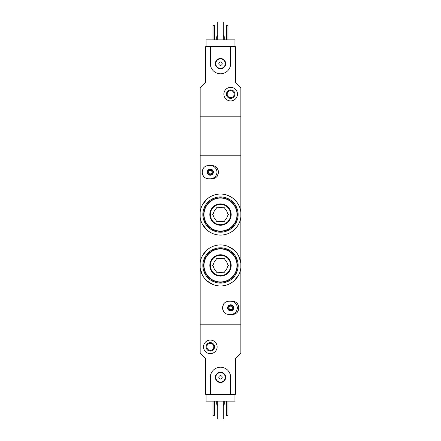 <?xml version="1.0" encoding="UTF-8"?>
<svg xmlns="http://www.w3.org/2000/svg" width="441" height="441" viewBox="0 0 441 441"><rect width="100%" height="100%" fill="white"/><g stroke="black" fill="none" stroke-linecap="round" stroke-linejoin="round"><path stroke-width="0.66" d="M240.852 217.198A20.523 20.523 0 0 1 200.148 217.198L200.148 211.928A20.523 20.523 0 0 1 240.852 211.928L240.852 262.814L238.603 255.78M202.397 224.232L206.923 229.954M231.635 197.325L227.788 195.374M206.917 199.178L202.391 204.905M240.852 268.084L240.852 353.224L235.34 358.737L235.34 394.353L230.676 394.353L230.676 377.397A10.176 10.176 0 0 0 220.5 367.215A10.176 10.176 0 0 0 210.324 377.397L210.324 394.353L205.66 394.353L205.66 358.737L200.148 353.224L200.148 324.813L240.852 324.813L200.148 324.813L200.148 262.814A20.523 20.523 0 0 1 240.852 262.814L240.852 268.084A20.523 20.523 0 0 1 200.148 268.084L202.397 275.118M206.928 280.84L213.196 284.627M234.061 280.851L238.592 275.134M234.072 250.053L227.804 246.271M206.939 250.041L202.408 255.758M240.852 211.928L240.852 116.187L200.148 116.187L200.148 155.199L240.852 155.199L200.148 155.199L200.148 211.928M200.148 217.198L200.148 262.814M234.915 394.353L234.915 401.139L206.085 401.139L206.085 394.353M217.275 404.193L217.275 405.891L217.7 405.891M223.3 405.891L223.725 405.891L223.725 404.193M216.261 401.139L216.261 404.193L217.7 404.193M223.3 404.193L224.739 404.193L224.739 401.139M227.964 401.139L227.964 415.725L226.608 415.725L226.608 401.139M214.392 401.139L214.392 415.725L213.036 415.725L213.036 401.139M203.538 346.863A6.786 6.786 0 0 1 213.714 340.987A6.786 6.786 0 0 1 213.714 352.739A6.786 6.786 0 0 1 203.538 346.863M206.085 346.863A4.239 4.239 0 0 1 212.441 343.192A4.239 4.239 0 0 1 212.441 350.534A4.239 4.239 0 0 1 206.085 346.863M206.818 346.863A3.506 3.506 0 0 1 212.077 343.826A3.506 3.506 0 0 1 212.077 349.9A3.506 3.506 0 0 1 206.818 346.863M223.3 401.139L223.3 418.95L217.7 418.95L217.7 401.139M210.324 394.353L230.676 394.353M215.357 377.397A5.143 5.143 0 0 1 223.069 372.943A5.143 5.143 0 0 1 223.069 381.845A5.143 5.143 0 0 1 215.357 377.397M218.802 377.397A1.698 1.698 0 0 1 221.349 375.925A1.698 1.698 0 0 1 221.349 378.863A1.698 1.698 0 0 1 218.802 377.397M215.748 377.397A4.752 4.752 0 0 1 222.876 373.279A4.752 4.752 0 0 1 222.876 381.509A4.752 4.752 0 0 1 215.748 377.397M206.085 46.647L206.085 39.861L234.915 39.861L234.915 46.647M205.66 46.647L210.324 46.647L210.324 63.603A10.176 10.176 0 0 0 220.5 73.785A10.176 10.176 0 0 0 230.676 63.603L230.676 46.647L235.34 46.647L235.34 82.263L240.852 87.776L240.852 116.187L200.148 116.187L200.148 87.776L205.66 82.263L205.66 46.647M223.725 36.807L223.725 35.109L223.3 35.109M217.7 35.109L217.275 35.109L217.275 36.807M224.739 39.861L224.739 36.807L223.3 36.807M217.7 36.807L216.261 36.807L216.261 39.861M213.036 39.861L213.036 25.275L214.392 25.275L214.392 39.861M226.608 39.861L226.608 25.275L227.964 25.275L227.964 39.861M237.462 94.137A6.786 6.786 0 0 1 227.286 100.013A6.786 6.786 0 0 1 227.286 88.261A6.786 6.786 0 0 1 237.462 94.137M234.915 94.137A4.239 4.239 0 0 1 228.559 97.808A4.239 4.239 0 0 1 228.559 90.466A4.239 4.239 0 0 1 234.915 94.137M234.182 94.137A3.506 3.506 0 0 1 228.923 97.174A3.506 3.506 0 0 1 228.923 91.1A3.506 3.506 0 0 1 234.182 94.137M217.7 39.861L217.7 22.05L223.3 22.05L223.3 39.861M230.676 46.647L210.324 46.647M225.643 63.603A5.143 5.143 0 0 1 217.931 68.057A5.143 5.143 0 0 1 217.931 59.155A5.143 5.143 0 0 1 225.643 63.603M222.198 63.603A1.698 1.698 0 0 1 219.651 65.075A1.698 1.698 0 0 1 219.651 62.137A1.698 1.698 0 0 1 222.198 63.603M225.252 63.603A4.752 4.752 0 0 1 218.124 67.721A4.752 4.752 0 0 1 218.124 59.491A4.752 4.752 0 0 1 225.252 63.603M228.978 314.466C226.823 314.411 225.07 313.54 223.714 311.859A8.032 8.032 0 0 1 223.714 303.849C225.07 302.162 226.823 301.291 228.978 301.236L232.374 301.236C234.529 301.291 236.288 302.162 237.638 303.849A8.032 8.032 0 0 1 237.638 311.859C236.288 313.54 234.529 314.411 232.374 314.466L228.978 314.466M230.676 310.905A3.054 3.054 0 0 1 228.036 306.324A3.054 3.054 0 0 1 233.322 306.324A3.054 3.054 0 0 1 230.676 310.905M223.714 303.849L222.363 307.851L223.714 311.859M237.638 311.859L238.989 307.851L237.638 303.849M230.676 310.398A2.547 2.547 0 0 1 228.471 306.578A2.547 2.547 0 0 1 232.881 306.578A2.547 2.547 0 0 1 230.676 310.398A2.547 2.547 0 0 1 228.471 306.578A2.547 2.547 0 0 1 232.881 306.578A2.547 2.547 0 0 1 230.676 310.398A2.547 2.547 0 0 1 228.471 306.578A2.547 2.547 0 0 1 232.881 306.578A2.547 2.547 0 0 1 230.676 310.398M229.7 309.549L231.657 309.549L232.633 307.851L231.657 306.153L229.7 306.153L228.719 307.851L229.7 309.549M230.676 301.236A6.615 6.615 0 0 1 237.291 307.851A6.615 6.615 0 0 1 230.676 314.466M232.186 314.466A6.786 6.786 0 0 1 229.171 314.466M229.171 301.236A6.786 6.786 0 0 1 232.186 301.236M208.626 178.776C206.471 178.721 204.712 177.85 203.362 176.163A8.032 8.032 0 0 1 203.362 168.153C204.712 166.472 206.471 165.601 208.626 165.546L212.022 165.546C214.177 165.601 215.93 166.472 217.286 168.153A8.032 8.032 0 0 1 217.286 176.163C215.93 177.85 214.177 178.721 212.022 178.776L208.626 178.776M210.324 175.215A3.054 3.054 0 0 1 207.678 170.634A3.054 3.054 0 0 1 212.964 170.634A3.054 3.054 0 0 1 210.324 175.215M203.362 168.153L202.011 172.161L203.362 176.163M217.286 176.163L218.637 172.161L217.286 168.153M210.324 174.702A2.547 2.547 0 0 1 208.119 170.888A2.547 2.547 0 0 1 212.529 170.888A2.547 2.547 0 0 1 210.324 174.702A2.547 2.547 0 0 1 208.119 170.888A2.547 2.547 0 0 1 212.529 170.888A2.547 2.547 0 0 1 210.324 174.702A2.547 2.547 0 0 1 208.119 170.888A2.547 2.547 0 0 1 212.529 170.888A2.547 2.547 0 0 1 210.324 174.702M209.343 173.853L211.3 173.853L212.281 172.161L211.3 170.463L209.343 170.463L208.367 172.161L209.343 173.853M210.324 165.546A6.615 6.615 0 0 1 216.939 172.161A6.615 6.615 0 0 1 210.324 178.776M211.829 178.776A6.786 6.786 0 0 1 208.814 178.776M208.814 165.546A6.786 6.786 0 0 1 211.829 165.546M218.328 272.235A7.122 7.122 0 0 0 222.672 272.235L224.419 272.235L225.29 270.719A7.122 7.122 0 0 0 227.462 266.959L228.333 265.449L227.462 263.939A7.122 7.122 0 0 0 225.29 260.173L224.419 258.663L222.672 258.663A7.122 7.122 0 0 0 218.328 258.663L216.581 258.663L215.71 260.173A7.122 7.122 0 0 0 213.538 263.939L212.667 265.449L213.538 266.959A7.122 7.122 0 0 0 215.71 270.719L216.581 272.235L218.328 272.235M220.5 283.089A17.64 17.64 0 0 0 235.775 256.629A17.64 17.64 0 0 0 205.225 256.629A17.64 17.64 0 0 0 220.5 283.089M220.5 282.24A16.791 16.791 0 0 0 235.042 257.053A16.791 16.791 0 0 0 205.958 257.053A16.791 16.791 0 0 0 220.5 282.24A16.791 16.791 0 0 0 235.042 257.053A16.791 16.791 0 0 0 205.958 257.053A16.791 16.791 0 0 0 220.5 282.24M220.5 276.132A10.683 10.683 0 0 0 229.755 260.107A10.683 10.683 0 0 0 211.245 260.107A10.683 10.683 0 0 0 220.5 276.132M220.5 275.625A10.176 10.176 0 0 0 229.314 260.361A10.176 10.176 0 0 0 211.686 260.361A10.176 10.176 0 0 0 220.5 275.625A10.176 10.176 0 0 0 229.314 260.361A10.176 10.176 0 0 0 211.686 260.361A10.176 10.176 0 0 0 220.5 275.625M218.328 221.349A7.122 7.122 0 0 0 222.672 221.349L224.419 221.349L225.29 219.839A7.122 7.122 0 0 0 227.462 216.073L228.333 214.563L227.462 213.053A7.122 7.122 0 0 0 225.29 209.288L224.419 207.777L222.672 207.777A7.122 7.122 0 0 0 218.328 207.777L216.581 207.777L215.71 209.288A7.122 7.122 0 0 0 213.538 213.053L212.667 214.563L213.538 216.073A7.122 7.122 0 0 0 215.71 219.839L216.581 221.349L218.328 221.349M220.5 232.203A17.64 17.64 0 0 0 235.775 205.743A17.64 17.64 0 0 0 205.225 205.743A17.64 17.64 0 0 0 220.5 232.203M220.5 231.354A16.791 16.791 0 0 0 235.042 206.168A16.791 16.791 0 0 0 205.958 206.168A16.791 16.791 0 0 0 220.5 231.354A16.791 16.791 0 0 0 235.042 206.168A16.791 16.791 0 0 0 205.958 206.168A16.791 16.791 0 0 0 220.5 231.354M220.5 225.252A10.683 10.683 0 0 0 229.755 209.221A10.683 10.683 0 0 0 211.245 209.221A10.683 10.683 0 0 0 220.5 225.252M220.5 224.739A10.176 10.176 0 0 0 229.314 209.475A10.176 10.176 0 0 0 211.686 209.475A10.176 10.176 0 0 0 220.5 224.739A10.176 10.176 0 0 0 229.314 209.475A10.176 10.176 0 0 0 211.686 209.475A10.176 10.176 0 0 0 220.5 224.739M220.5 281.959A16.51 16.51 0 0 0 234.799 257.191A16.51 16.51 0 0 0 206.201 257.191A16.51 16.51 0 0 0 220.5 281.959M220.5 231.073A16.51 16.51 0 0 0 234.799 206.305A16.51 16.51 0 0 0 206.201 206.305A16.51 16.51 0 0 0 220.5 231.073"/></g></svg>
